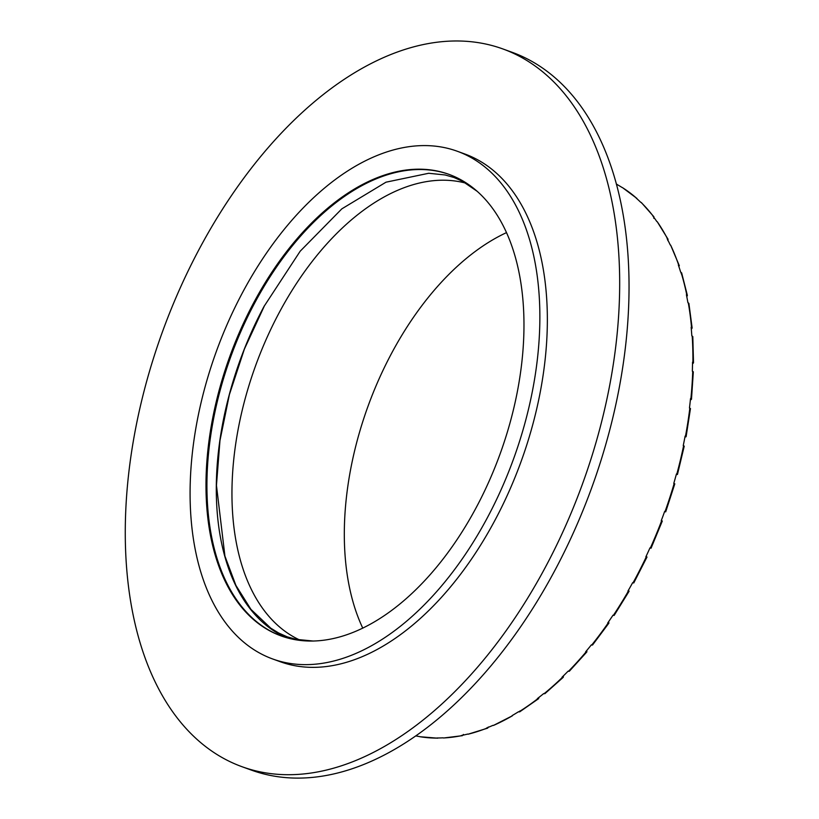 <?xml version="1.0" encoding="UTF-8"?>
<svg xmlns="http://www.w3.org/2000/svg" width="819" height="819" viewBox="0 0 819 819"><rect width="100%" height="100%" fill="white"/><g stroke="black" fill="none" stroke-linecap="round" stroke-linejoin="round"><path stroke-width="1.23" d="M242.107 766.748L251.474 770.147A381.849 223.372 -70 0 0 578.757 520.546A381.849 223.372 -70 0 0 548.832 72.666A381.849 223.372 -70 0 0 512.213 52.334L502.846 48.935A381.849 223.372 -70 0 0 162.531 331.582A381.849 223.372 -70 0 0 242.107 766.748A381.849 223.372 -70 0 0 569.389 517.147A381.849 223.372 -70 0 0 539.475 69.257A381.849 223.372 -70 0 0 502.846 48.935M281.623 636.097A245.567 143.642 110 0 1 255.006 302.406A245.567 143.642 110 0 1 449.303 174.478M264.373 305.804A245.567 143.642 -70 0 0 286.363 637.632M457.217 151.228L464.701 153.952A270.116 158.006 110 0 1 520.997 461.783A270.116 158.006 110 0 1 280.262 661.732L272.768 659.008A270.116 158.006 110 0 1 242.977 291.759A270.116 158.006 110 0 1 457.217 151.228A270.116 158.006 110 0 1 513.503 459.07A270.116 158.006 110 0 1 272.768 659.008M254.074 302.068A245.567 143.642 110 0 1 448.832 174.314A245.567 143.642 110 0 1 500.01 454.166A245.567 143.642 110 0 1 281.152 635.933A245.567 143.642 110 0 1 254.074 302.068M513.779 714.629L512.1 715.611A294.676 172.379 110 0 0 518.499 711.752L518.877 711.885A294.676 172.379 110 0 0 537.766 698.72L538.922 697.727L537.387 698.587A294.676 172.379 110 0 0 543.673 693.601L544.051 693.734A294.676 172.379 110 0 0 562.418 677.344L563.431 676.463L562.049 677.2A294.676 172.379 110 0 0 568.099 671.181L568.478 671.314A294.676 172.379 110 0 0 586.005 651.996L586.875 651.259L585.626 651.852A294.676 172.379 110 0 0 591.338 644.901L591.717 645.044A294.676 172.379 110 0 0 608.087 623.126L608.824 622.553L607.718 622.993A294.676 172.379 110 0 0 612.991 615.233L613.37 615.366A294.676 172.379 110 0 0 628.286 591.267L628.9 590.868L627.917 591.123A294.676 172.379 110 0 0 632.657 582.698L633.537 582.647M616.318 184.05A294.676 172.379 110 0 1 617.291 184.582L616.912 184.439A294.676 172.379 110 0 1 621.969 187.418L622.338 187.561A294.676 172.379 110 0 1 636.537 198.198L636.158 198.065A294.676 172.379 110 0 1 640.642 202.221L641.011 202.354A294.676 172.379 110 0 1 653.378 216.4L653.009 216.257A294.676 172.379 110 0 1 656.828 221.529L657.207 221.662A294.676 172.379 110 0 1 667.526 238.851L667.157 238.718A294.676 172.379 110 0 1 670.259 244.994L670.638 245.127A294.676 172.379 110 0 1 678.726 265.172L678.357 265.028A294.676 172.379 110 0 1 680.681 272.205L681.06 272.348A294.676 172.379 110 0 1 686.772 294.871L686.404 294.738A294.676 172.379 110 0 1 687.909 302.682L688.288 302.815A294.676 172.379 110 0 1 691.533 327.426L691.154 327.293A294.676 172.379 110 0 1 691.82 335.862L692.198 336.005A294.676 172.379 110 0 1 692.905 362.264L692.536 362.121A294.676 172.379 110 0 1 692.342 371.181L692.72 371.314A294.676 172.379 110 0 1 690.878 398.751L690.509 398.618A294.676 172.379 110 0 1 689.465 407.975L689.833 408.118A294.676 172.379 110 0 1 685.483 436.24L685.114 436.107A294.676 172.379 110 0 1 683.241 445.618L683.609 445.751A294.676 172.379 110 0 1 676.822 474.068L676.453 473.925A294.676 172.379 110 0 1 673.771 483.425L674.15 483.558A294.676 172.379 110 0 1 665.048 511.547L664.67 511.414A294.676 172.379 110 0 1 661.24 520.71L661.609 520.853A294.676 172.379 110 0 1 650.358 548.024L649.979 547.891A294.676 172.379 110 0 1 645.863 556.828L646.232 556.971A294.676 172.379 110 0 1 633.026 582.841M493.407 725.46L512.469 715.745A294.676 172.379 110 0 1 493.407 725.46L493.028 725.327A294.676 172.379 110 0 1 486.629 727.989L486.998 728.122A294.676 172.379 110 0 1 468.089 734.203L467.71 734.07A294.676 172.379 110 0 1 461.425 735.493L461.793 735.626A294.676 172.379 110 0 1 443.386 737.97L443.007 737.827A294.676 172.379 110 0 1 436.936 737.98L437.315 738.114A294.676 172.379 110 0 1 419.727 736.68L419.359 736.537A294.676 172.379 110 0 1 415.909 735.912M636.537 198.198L637.254 199.037M641.646 202.989L641.011 202.354M653.838 218.304L653.869 216.748M667.905 240.643L667.526 238.851L668.089 239.332L657.207 221.662M679.33 265.745L670.638 245.127M678.971 266.871L678.726 265.172L679.33 265.735M681.306 273.822L681.06 272.348M686.772 294.871L687.028 296.345L686.772 294.871M688.503 304.105L688.288 302.815M691.533 327.426L691.748 328.716L691.533 327.426M692.393 337.1L692.198 336.005M692.905 362.264L693.109 363.36L692.905 362.264M692.516 363.687L693.109 363.36M692.915 372.195L692.72 371.314M690.878 398.751L691.082 399.631L690.878 398.751M690.376 399.897L691.082 399.631M690.059 408.783L689.833 408.118L690.059 408.783M685.483 436.24L685.718 436.906L685.483 436.24M684.94 437.049L685.718 436.906M676.299 474.488L677.098 474.508M664.608 511.578L665.376 511.773M662.028 520.864L661.322 520.495M646.744 556.766L646.13 556.255M613.37 615.366L613.984 614.977M591.717 645.044L592.454 644.471M568.478 671.314L569.348 670.587M544.051 693.734L545.055 692.864M518.877 711.885L520.034 710.902M488.452 726.985L486.998 728.122L487.725 728.122L468.089 734.203M463.4 734.448L462.377 735.677L444.226 737.919M438.36 737.97L437.315 738.114M628.9 590.868L628.408 590.253M608.824 622.553L608.476 621.897M586.875 651.259L586.65 650.634M299.846 640.048A243.356 142.352 110 0 1 279.596 311.906A243.356 142.352 110 0 1 465.806 183.149M506.439 232.647A243.356 142.352 -70 0 0 391.912 352.702A243.356 142.352 -70 0 0 362.776 628.173M476.904 191.124L462.551 181.316L454.033 177.508L445.075 174.959L428.706 173.27L385.995 182.187L341.83 208.855L300.194 251.198L264.404 305.866L244.4 349.068L229.402 394.543L219.963 440.561L216.451 485.37L224.928 556.132L235.913 585.421L250.931 609.367L270.802 628.193L278.685 633.015L287.203 636.824L296.171 639.363L313.452 641.052M616.318 184.029L617.454 184.654M622.553 187.664L636.895 198.413M641.4 202.59L653.879 216.759M681.643 272.881L687.387 295.485M688.892 303.368L692.137 328.05M692.802 336.548L693.509 362.858M693.324 371.816L691.482 399.293M690.458 408.548L686.097 436.711M684.244 446.109L677.446 474.457M674.805 483.824L665.693 511.844M662.305 521.027L651.044 548.228M646.969 557.063L633.752 582.964M629.064 591.287L614.127 615.427M608.906 623.095L592.506 645.044M586.854 651.914L569.287 671.283M563.298 677.252L544.86 693.693M538.636 698.638L519.666 711.865M437.704 738.185L419.922 736.731"/></g></svg>
